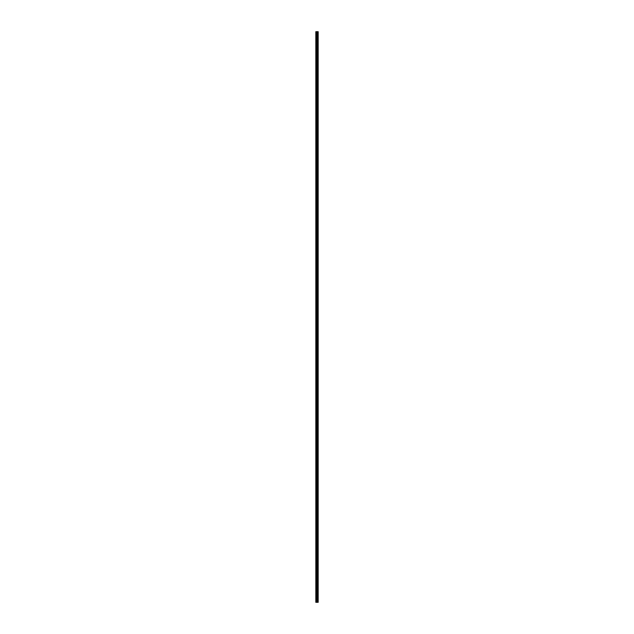 <?xml version="1.0" encoding="UTF-8"?>
<svg xmlns="http://www.w3.org/2000/svg" width="634" height="634" viewBox="0 0 634 634"><rect width="100%" height="100%" fill="white"/><g stroke="black" fill="none" stroke-linecap="round" stroke-linejoin="round"><path stroke-width="0.95" d="M316.81 602.3L318.173 602.3L318.173 31.7L315.827 31.7L315.827 602.3L316.81 602.3L316.81 31.7M317.166 31.7L317.166 602.3L317.143 31.7M317.523 31.7L317.523 602.3L317.499 31.7M317.824 31.7L317.824 602.3L317.816 31.7M317.888 31.7L317.888 602.3L317.864 31.7M318.165 31.7L318.165 602.3L318.141 31.7M317.246 602.3L317.246 31.7M315.938 602.3L315.938 31.7M317.935 602.3L317.935 31.7M317.753 602.3L317.753 31.7M317.634 602.3L317.634 31.7M317.579 602.3L317.579 31.7M317.571 602.3L317.571 31.7M317.452 602.3L317.452 31.7M317.095 602.3L317.095 31.7M316.849 602.3L316.849 31.7M316.445 602.3L316.445 31.7M316.334 602.3L316.334 31.7"/></g></svg>
